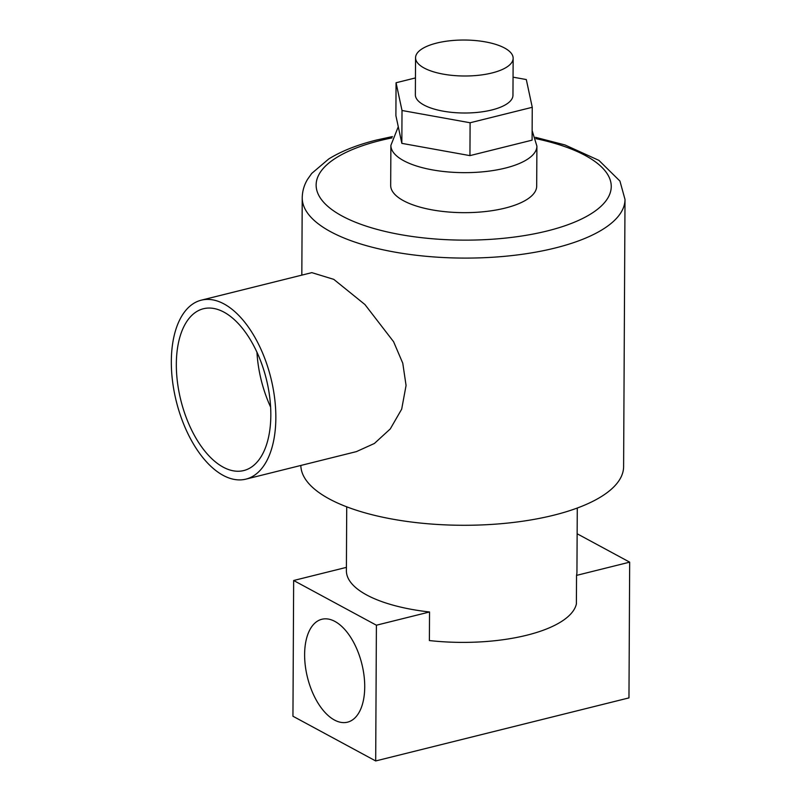 <?xml version="1.0" encoding="UTF-8"?>
<svg xmlns="http://www.w3.org/2000/svg" width="801" height="801" viewBox="0 0 801 801"><rect width="100%" height="100%" fill="white"/><g stroke="black" fill="none" stroke-linecap="round" stroke-linejoin="round"><path stroke-width="1.2" d="M304.62 654.487A53.026 28.015 -104 0 0 347.484 722.182A53.026 28.015 -104 0 0 364.725 686.958A53.026 28.015 -104 0 0 321.862 619.263A53.026 28.015 -104 0 0 304.62 654.487M577.281 508.034L576.94 571.934A115.274 42.483 -179.7 0 1 576.54 575.388L576.39 603.964A115.274 42.483 0.3 0 1 526.848 635.203A115.274 42.483 0.3 0 1 429.386 640.56L429.536 611.984A115.274 42.483 -179.7 0 1 346.392 570.723L346.723 506.833M375.689 760.95L376.4 625.211L293.657 580.495L292.946 716.234L375.689 760.95L628.965 697.891L629.676 562.152L577.141 533.766M376.4 625.211L429.536 611.984M293.657 580.495L346.412 567.368M576.54 575.388L629.676 562.152M436.695 43.074A48.801 17.982 0.3 0 0 415.559 57.762A48.801 17.982 0.3 0 0 441.601 73.822A48.801 17.982 0.3 0 0 492.014 72.961A48.801 17.982 0.3 0 0 513.151 58.273A48.801 17.982 0.3 0 0 487.108 42.213A48.801 17.982 0.3 0 0 436.695 43.074M513.151 58.273L512.96 95.279A48.801 17.982 -179.7 0 1 491.814 109.967A48.801 17.982 -179.7 0 1 441.401 110.828A48.801 17.982 -179.7 0 1 415.359 94.768L415.559 57.762M390.888 145.361L390.678 185.371A73.011 26.904 0.3 0 0 429.636 209.401A73.011 26.904 0.3 0 0 505.061 208.11A73.011 26.904 0.3 0 0 536.69 186.132L536.9 146.132A73.011 26.904 -179.7 0 1 505.271 168.1A73.011 26.904 -179.7 0 1 429.847 169.391A73.011 26.904 -179.7 0 1 390.888 145.361L398.277 126.728M176.33 364.125A83.384 44.055 -104 0 0 243.724 470.567A83.384 44.055 -104 0 0 270.828 415.188A83.384 44.055 -104 0 0 203.434 308.735A83.384 44.055 -104 0 0 176.33 364.125M256.951 352.18A83.384 44.055 -104 0 0 270.628 407.108M275.844 417.892A92.225 48.721 -104 0 0 201.301 300.165A92.225 48.721 -104 0 0 171.324 361.411A92.225 48.721 -104 0 0 245.857 479.148A92.225 48.721 -104 0 0 275.844 417.892M245.857 479.148L356.395 451.624L374.377 443.484L390.277 428.925L401.681 409.161L406.067 385.471L402.773 363.213L393.591 341.717L364.926 304.53L333.787 279.369L311.829 272.64L201.301 300.165M300.836 465.461A161.391 59.474 0.3 0 0 387.564 518.197A161.391 59.474 0.3 0 0 553.671 515.223A161.391 59.474 0.3 0 0 623.609 466.653L625.01 199.459A161.391 59.474 -179.7 0 1 555.073 248.03A161.391 59.474 -179.7 0 1 388.365 250.893A161.391 59.474 -179.7 0 1 302.227 197.767C302.347 191.219 304.1 185.101 307.494 179.424L311.719 173.427L328.73 158.968C341.456 151.089 357.426 144.761 376.66 140.005L392.43 136.571M415.449 77.927L396.064 82.753L402.012 110.498L470.107 122.763L532.254 107.294L526.307 79.549L513.061 77.166M396.064 82.753L395.894 115.624L401.842 143.359L469.937 155.624L532.084 140.155L532.254 107.294M402.012 110.498L401.842 143.359M470.107 122.763L469.937 155.624M391.999 137.902A147.554 54.378 0.3 0 0 380.064 140.576A147.554 54.378 0.3 0 0 342.107 216.02A147.554 54.378 0.3 0 0 547.303 230.938A147.554 54.378 0.3 0 0 535.879 138.653M302.227 197.767L301.827 275.133M625.01 199.459L619.934 181.066L598.918 160.38L564.985 144.951L535.458 137.321M536.9 146.132L532.134 130.603"/></g></svg>
